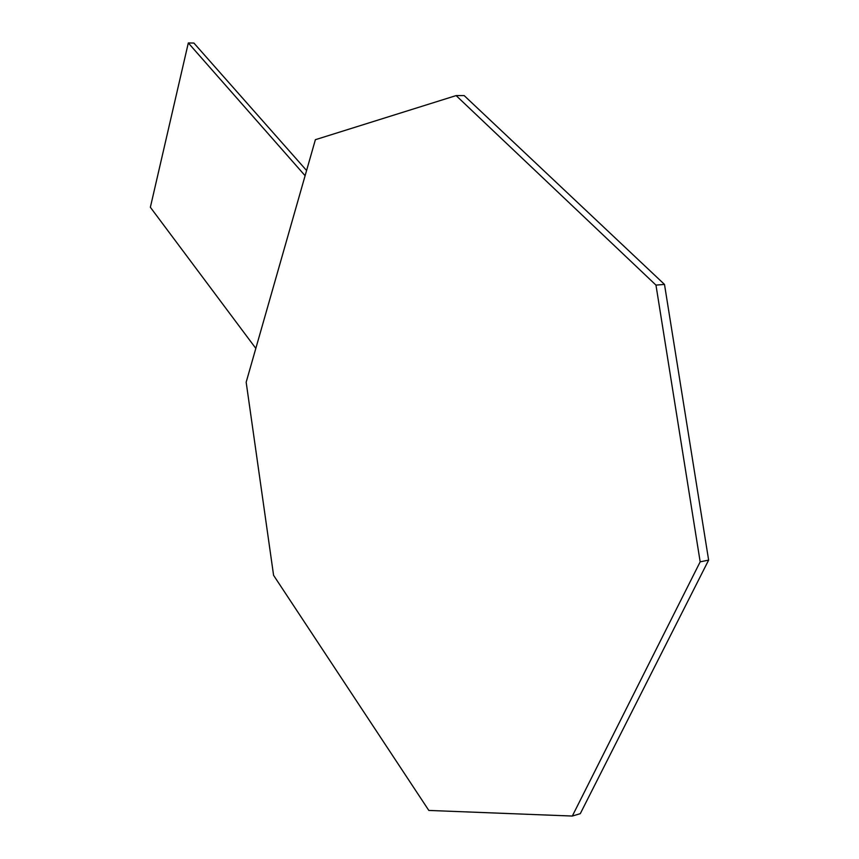 <?xml version="1.0" encoding="UTF-8"?>
<svg xmlns="http://www.w3.org/2000/svg" width="859" height="859" viewBox="0 0 859 859"><rect width="100%" height="100%" fill="white"/><g stroke="black" fill="none" stroke-linecap="round" stroke-linejoin="round"><path stroke-width="1.29" d="M255.821 348.389L150.368 207.277L188.314 42.95L305.106 175.708M188.314 42.95L193.898 43.057L306.588 170.512M246.168 382.223L315.382 139.695L456.118 95.585L464.171 95.596L664.49 284.415L708.632 560.111L580.287 813.666L572.319 816.05L428.824 810.434L273.591 575.347L246.168 382.223M572.319 816.05L700.171 561.84L708.632 560.111M700.171 561.84L655.965 285.102L664.49 284.415M655.965 285.102L456.118 95.585"/></g></svg>

